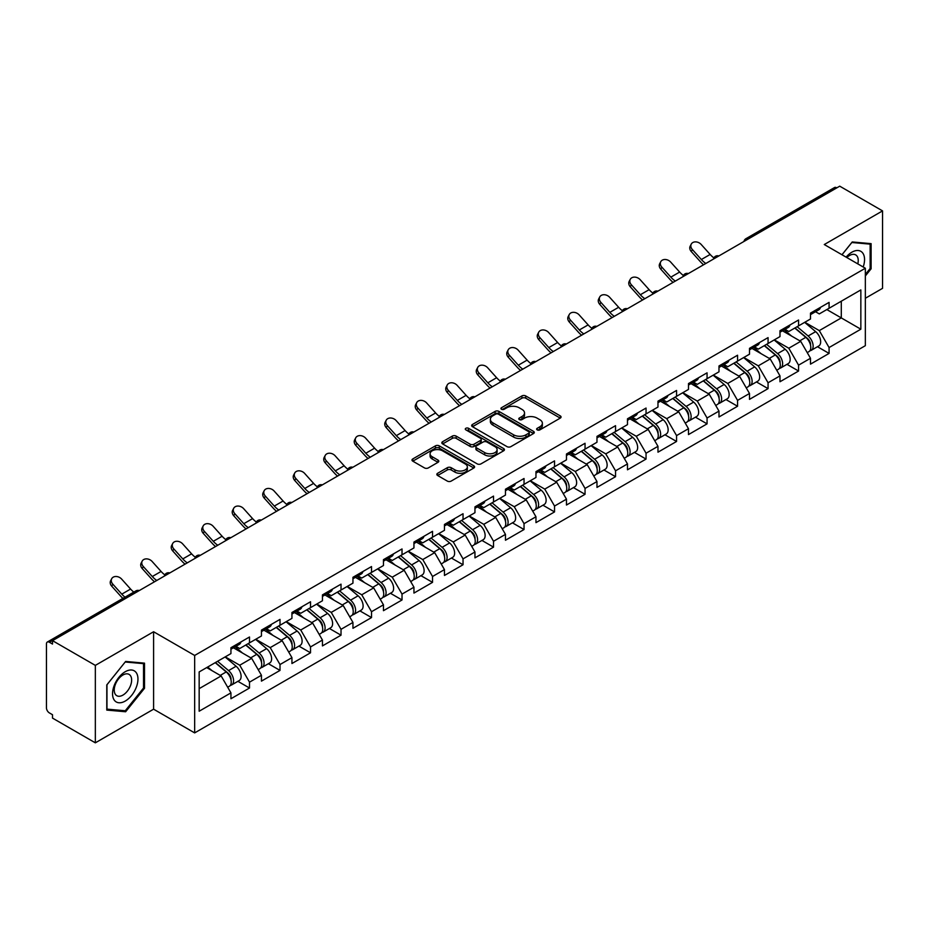 <?xml version="1.0" encoding="UTF-8"?>
<svg xmlns="http://www.w3.org/2000/svg" width="929" height="929" viewBox="0 0 929 929"><rect width="100%" height="100%" fill="white"/><g stroke="black" fill="none" stroke-linecap="round" stroke-linejoin="round"><path stroke-width="1.39" d="M537.194 429.872A1.904 1.092 0 0 0 539.888 429.872L560.28 418.096A2.717 1.568 0 0 0 561.07 416.993A2.717 1.568 0 0 0 560.28 415.89L525.733 395.94A2.717 1.568 0 0 0 521.889 395.94L501.497 407.715A1.904 1.092 0 0 0 500.94 408.493A1.904 1.092 0 0 0 501.497 409.259A1.904 1.092 0 0 0 504.18 409.259L506.828 407.738A8.686 5.017 0 0 1 519.102 407.738L521.982 409.399A8.686 5.017 0 0 1 524.525 412.952A8.686 5.017 0 0 1 521.982 416.494L519.346 418.015A1.904 1.092 0 0 0 518.788 418.793A1.904 1.092 0 0 0 519.346 419.571A1.904 1.092 0 0 0 522.028 419.571L524.676 418.05A8.686 5.017 0 0 1 536.95 418.05L539.83 419.711A8.686 5.017 0 0 1 542.373 423.252A8.686 5.017 0 0 1 539.83 426.794L537.194 428.327A1.904 1.092 0 0 0 536.637 429.105A1.904 1.092 0 0 0 537.194 429.872L537.194 428.327M437.629 473.279A2.717 1.568 0 0 0 436.839 474.394A2.717 1.568 0 0 0 437.629 475.497L447.325 481.094A2.717 1.568 0 0 0 451.169 481.094L473.813 468.019A2.717 1.568 0 0 0 474.603 466.915A2.717 1.568 0 0 0 473.813 465.801L439.266 445.862A2.717 1.568 0 0 0 435.422 445.862L412.778 458.938A2.717 1.568 0 0 0 411.988 460.041A2.717 1.568 0 0 0 412.778 461.156L424.483 467.914A2.717 1.568 0 0 0 428.327 467.914L438.012 462.317A2.717 1.568 0 0 0 438.813 461.202A2.717 1.568 0 0 0 438.012 460.099L432.206 456.743A7.258 4.192 0 0 1 430.081 453.782A7.258 4.192 0 0 1 434.563 449.915A7.258 4.192 0 0 1 442.483 450.82L465.22 463.954A7.258 4.192 0 0 1 467.345 466.915A7.258 4.192 0 0 1 462.863 470.782A7.258 4.192 0 0 1 454.955 469.877L451.169 467.693A2.717 1.568 0 0 0 447.325 467.693L437.629 473.279L437.629 475.497M153.599 631.743L95.339 665.385L52.512 640.662L839.723 186.172L882.55 210.895L824.278 244.536L865.34 268.237L194.66 655.456L153.599 631.743L153.599 709.187L194.66 732.9L194.66 655.456M507.013 446.64A2.717 1.568 0 0 0 510.857 446.64L533.501 433.564A2.717 1.568 0 0 0 534.291 432.449A2.717 1.568 0 0 0 533.501 431.346L498.954 411.396A2.717 1.568 0 0 0 495.111 411.396L472.466 424.472A2.717 1.568 0 0 0 471.677 425.587A2.717 1.568 0 0 0 472.466 426.69L507.013 446.64M466.602 430.29A1.904 1.092 0 0 1 468.53 430.557L503.623 450.809L481.013 463.861A2.717 1.568 0 0 1 477.169 463.861L442.622 443.923L442.622 441.705A2.717 1.568 0 0 0 441.832 442.808A2.717 1.568 0 0 0 442.622 443.923M442.622 441.705L452.318 436.107A2.717 1.568 0 0 1 456.151 436.107L470.167 444.201A2.717 1.568 0 0 0 473.999 444.201L480.432 440.485A2.717 1.568 0 0 0 481.222 439.382A2.717 1.568 0 0 0 480.432 438.267L465.847 429.848A1.904 1.092 0 0 1 465.29 429.07A1.904 1.092 0 0 1 466.463 428.06A1.904 1.092 0 0 1 468.53 428.292L503.657 448.579A2.717 1.568 0 0 1 504.447 449.682A2.717 1.568 0 0 1 503.657 450.786L503.657 448.579M194.66 732.9L865.34 345.681L865.34 268.237M237.905 681.329L249.506 688.017L249.506 682.153L239.74 665.222L225.259 656.861M249.506 688.017L230.938 698.747L230.938 692.871L199.166 711.219L199.166 671.934L230.938 653.586L230.938 647.722L249.506 636.992L249.506 642.868L261.444 635.982L261.444 630.106L280.012 619.388L280.012 625.252L291.938 618.366L291.938 612.501L310.518 601.771L310.518 607.647L322.444 600.761L322.444 594.885L341.024 584.167L341.024 590.031L352.95 583.145L352.95 577.281L371.519 566.551L371.519 572.427L383.456 565.54L383.456 559.664L402.025 548.946L402.025 554.81L413.951 547.924L413.951 542.06L432.531 531.33L432.531 537.206L444.457 530.32L444.457 524.444L463.037 513.725L463.037 519.59L474.963 512.703L474.963 506.839L493.531 496.109L493.531 501.974L505.469 495.087L505.469 489.223L524.037 478.493L524.037 484.369L535.963 477.483L535.963 471.607L554.543 460.889L554.543 466.753L566.469 459.867L566.469 454.002L585.049 443.272L585.049 449.148L596.975 442.262L596.975 436.386L615.544 425.668L615.544 431.532L627.481 424.646L627.481 418.782L646.05 408.052L646.05 413.928L657.976 407.041L657.976 401.165L676.556 390.447L676.556 396.311L688.482 389.425L688.482 383.561L707.062 372.831L707.062 378.707L718.988 371.821L718.988 365.945L737.556 355.226L737.556 361.091L749.494 354.204L749.494 348.34L768.062 337.61L768.062 343.486L779.988 336.6L779.988 330.724L798.568 320.006L798.568 325.87L810.494 318.984L810.494 313.119L829.074 302.389L829.074 308.265L860.846 289.918L860.846 329.203L829.074 347.551L819.297 330.608L804.828 322.258M817.474 346.714L829.074 353.415L829.074 347.551M829.074 353.415L810.494 364.145L810.494 358.269L798.568 365.155L788.791 348.224L774.321 339.875M786.968 364.331L798.568 371.031L798.568 365.155M798.568 371.031L779.988 381.749L779.988 375.885L768.062 382.771L758.285 365.829L743.815 357.479M756.461 381.935L768.062 388.636L768.062 382.771M768.062 388.636L749.494 399.365L749.494 393.49L737.556 400.376L727.79 383.445L713.321 375.095M725.955 399.551L737.556 406.252L737.556 400.376M737.556 406.252L718.988 416.97L718.988 411.106L707.062 417.992L697.284 401.061L682.815 392.7M695.461 417.167L707.062 423.856L707.062 417.992M707.062 423.856L688.482 434.586L688.482 428.71L676.556 435.596L666.778 418.665L652.309 410.316M664.955 434.772L676.556 441.472L676.556 435.596M676.556 441.472L657.976 452.191L657.976 446.326L646.05 453.213L636.272 436.282L621.803 427.921M634.449 452.388L646.05 459.077L646.05 453.213M646.05 459.077L627.481 469.807L627.481 463.931L615.544 470.817L605.778 453.886L591.308 445.537M603.943 469.993L615.544 476.693L615.544 470.817M615.544 476.693L596.975 487.411L596.975 481.547L585.049 488.433L575.272 471.502L560.802 463.141M573.448 487.609L585.049 494.298L585.049 488.433M585.049 494.298L566.469 505.028L566.469 499.163L554.543 506.05L544.766 489.107L530.296 480.757M542.942 505.213L554.543 511.914L554.543 506.05M554.543 511.914L535.963 522.644L535.963 516.768L524.037 523.654L514.26 506.723L499.79 498.362M512.436 522.83L524.037 529.53L524.037 523.654M524.037 529.53L505.469 540.248L505.469 534.384L493.531 541.27L483.765 524.328L469.296 515.978M481.93 540.434L493.531 547.135L493.531 541.27M493.531 547.135L474.963 557.864L474.963 551.989L463.037 558.875L453.259 541.944L438.79 533.594M451.436 558.05L463.037 564.751L463.037 558.875M463.037 564.751L444.457 575.469L444.457 569.605L432.531 576.491L422.753 559.548L408.284 551.199M420.93 575.655L432.531 582.355L432.531 576.491M432.531 582.355L413.951 593.085L413.951 587.209L402.025 594.096L392.247 577.164L377.778 568.815M390.424 593.271L402.025 599.971L402.025 594.096M402.025 599.971L383.456 610.69L383.456 604.825L371.519 611.712L361.753 594.781L347.272 586.42M359.918 610.887L371.519 617.576L371.519 611.712M371.519 617.576L352.95 628.306L352.95 622.43L341.024 629.316L331.247 612.385L316.777 604.036M329.423 628.492L341.024 635.192L341.024 629.316M341.024 635.192L322.444 645.91L322.444 640.046L310.518 646.932L300.741 630.001L286.271 621.64M298.917 646.108L310.518 652.797L310.518 646.932M310.518 652.797L291.938 663.527L291.938 657.651L280.012 664.537L270.234 647.606L255.765 639.257M268.411 663.712L280.012 670.413L280.012 664.537M280.012 670.413L261.444 681.131L261.444 675.267L249.506 682.153M235.954 646.329L239.74 648.512L249.506 642.868M239.74 665.222L251.666 658.336L233.411 647.792M261.444 675.267L251.666 658.336M266.46 628.712L270.234 630.896L280.012 625.252M270.234 647.606L282.161 640.72L263.917 630.187M291.938 657.651L282.161 640.72M296.966 611.108L300.741 613.291L310.518 607.647M300.741 630.001L312.667 623.115L294.423 612.571M322.444 640.046L312.667 623.115M327.461 593.492L331.247 595.675L341.024 590.031M331.247 612.385L343.173 605.499L324.918 594.966M352.95 622.43L343.173 605.499M357.967 575.887L361.753 578.07L371.519 572.427M361.753 594.781L373.679 587.894L355.424 577.35M383.456 604.825L373.679 587.894M388.473 558.271L392.247 560.454L402.025 554.81M392.247 577.164L404.173 570.278L385.93 559.746M413.951 587.209L404.173 570.278M418.979 540.666L422.753 542.85L432.531 537.206M422.753 559.548L434.679 552.662L416.436 542.13M444.457 569.605L434.679 552.662M449.473 523.05L453.259 525.233L463.037 519.59M453.259 541.944L465.185 535.058L446.93 524.525M474.963 551.989L465.185 535.058M479.979 505.446L483.765 507.629L493.531 501.974M483.765 524.328L495.691 517.441L477.436 506.909M505.469 534.384L495.691 517.441M510.486 487.83L514.26 490.013L524.037 484.369M514.26 506.723L526.186 499.837L507.942 489.293M535.963 516.768L526.186 499.837M540.992 470.225L544.766 472.396L554.543 466.753M544.766 489.107L556.692 482.221L538.448 471.688M566.469 499.163L556.692 482.221M571.486 452.609L575.272 454.792L585.049 449.148M575.272 471.502L587.198 464.616L568.943 454.072M596.975 481.547L587.198 464.616M601.992 434.993L605.778 437.176L615.544 431.532M605.778 453.886L617.704 447L599.449 436.467M627.481 463.931L617.704 447M632.498 417.388L636.272 419.571L646.05 413.928M636.272 436.282L648.198 429.395L629.955 418.851M657.976 446.326L648.198 429.395M663.004 399.772L666.778 401.955L676.556 396.311M666.778 418.665L678.704 411.779L660.461 401.247M688.482 428.71L678.704 411.779M693.499 382.167L697.284 384.351L707.062 378.707M697.284 401.061L709.21 394.175L690.955 383.631M718.988 411.106L709.21 394.175M724.005 364.551L727.79 366.734L737.556 361.091M727.79 383.445L739.716 376.559L721.461 366.026M749.494 393.49L739.716 376.559M754.511 346.947L758.285 349.13L768.062 343.486M758.285 365.829L770.211 358.942L751.967 348.41M779.988 375.885L770.211 358.942M785.017 329.33L788.791 331.514L798.568 325.87M788.791 348.224L800.717 341.338L782.473 330.805M810.494 358.269L800.717 341.338M836.797 187.867L748.217 238.997M746.974 239.717A4.146 2.392 120 0 1 748.019 238.892A4.146 2.392 60 0 0 745.952 238.683L834.521 187.542A4.146 2.392 60 0 1 836.599 187.751M815.511 311.726L819.297 313.909L829.074 308.265M819.297 330.608L841.291 317.915L841.291 301.205L860.846 289.918M826.822 309.554L860.846 329.203M865.34 298.267L882.55 288.338L882.55 210.895M95.339 665.385L95.339 742.828L52.512 718.105L52.512 714.726L49.388 712.915A4.146 2.392 -120 0 1 46.45 707.84L46.45 643.936A4.146 2.392 -120 0 1 47.309 642.044A4.146 2.392 -120 0 1 49.388 642.241L52.512 644.052L52.512 640.662M95.339 742.828L153.599 709.187M199.166 688.644L221.16 675.94L206.691 667.591M230.938 692.871L221.16 675.94M865.34 275.971L871.112 268.795L871.112 243.642L852.241 241.958L841.964 254.743M144.506 663.143L125.636 661.448L106.777 684.928L106.777 710.081L125.636 711.765L144.506 688.296L144.506 663.143M537.949 430.139L539.83 429.059A8.686 5.017 0 0 0 542.373 425.517L542.373 423.252M524.525 412.952L524.525 415.205A8.686 5.017 0 0 1 521.982 418.758L520.101 419.838M560.233 418.12L525.733 398.193A2.717 1.568 0 0 0 521.889 398.193L502.252 409.538M533.501 431.346L533.501 433.564L498.954 413.66A2.717 1.568 0 0 0 495.111 413.66L472.501 426.713M528.706 433.228A1.904 1.092 0 0 0 529.263 432.449A1.904 1.092 0 0 0 528.706 431.671L498.374 414.171A1.904 1.092 0 0 0 495.691 414.171L492.904 415.774A8.686 5.017 0 0 0 490.361 419.316A8.686 5.017 0 0 0 492.904 422.869L513.632 434.83A8.686 5.017 0 0 0 525.919 434.83L528.706 433.228L528.706 435.48A1.904 1.092 0 0 0 529.263 434.714L529.263 432.449M490.361 419.316L490.361 421.58A8.686 5.017 0 0 0 492.904 425.122L492.904 422.869M528.706 435.48L525.919 437.094A8.686 5.017 0 0 1 513.632 437.094L492.904 425.122M442.657 443.946L452.318 438.36L452.318 436.107M481.222 439.382L481.222 441.635A2.717 1.568 0 0 1 480.432 442.738L473.999 446.454A2.717 1.568 0 0 1 470.167 446.454L456.151 438.36A2.717 1.568 0 0 0 452.318 438.36M484.706 452.586A7.258 4.192 0 0 0 492.614 453.503A7.258 4.192 0 0 0 497.096 449.624A7.258 4.192 0 0 0 494.971 446.663L486.959 442.041A2.717 1.568 0 0 0 483.115 442.041L476.693 445.746A2.717 1.568 0 0 0 475.892 446.861A2.717 1.568 0 0 0 476.693 447.964L484.706 452.586L484.706 454.85A7.258 4.192 0 0 0 492.614 455.756A7.258 4.192 0 0 0 497.096 451.889L497.096 449.624M475.892 446.861L475.892 449.113A2.717 1.568 0 0 0 476.693 450.217L476.693 447.964M484.706 454.85L476.693 450.217M467.345 466.915L467.345 469.168A7.258 4.192 0 0 1 462.863 473.047A7.258 4.192 0 0 1 454.955 472.129L451.169 469.946A2.717 1.568 0 0 0 447.325 469.946L437.664 475.52M430.081 453.782L430.081 456.034A7.258 4.192 0 0 0 432.206 459.007L432.206 456.743M437.977 462.34L432.206 459.007M473.813 465.801L473.813 468.019L439.266 448.115A2.717 1.568 0 0 0 435.422 448.115L412.813 461.167M870.136 268.237L871.112 268.795M143.53 687.727L144.506 688.296M123.65 710.615L125.636 711.765M808.172 339.097L806.802 338.295M809.914 350.721A9.127 5.272 -120 0 0 811.249 350.314A9.127 5.272 -120 0 0 812.887 343.939A9.127 5.272 -120 0 0 808.137 335.984L797.128 326.706M811.249 350.314L818.774 345.971A9.127 5.272 -120 0 0 820.412 339.584A9.127 5.272 -120 0 0 815.662 331.641L804.653 322.351M795.003 327.925L807.556 338.516A5.528 3.193 60 0 1 810.552 345.333M807.243 352.625L808.904 351.661A9.127 5.272 -120 0 0 810.541 345.286A9.127 5.272 -120 0 0 805.791 337.343L794.783 328.053M791.613 336.077L784.181 329.807M703.59 264.765A22.122 12.774 60 0 1 700.28 261.572L691.304 251.585A6.224 4.773 -152.4 0 1 690.189 246.162L691.257 244.118A6.224 4.773 27.6 0 0 692.372 249.541L701.349 259.528A18.522 10.695 -120 0 0 705.831 263.476M713.89 257.879A18.522 10.695 -120 0 1 710.151 254.453L701.174 244.455A6.224 4.773 27.6 0 0 691.257 244.118M812.945 311.703A9.127 5.272 60 0 1 811.249 314.188A9.127 5.272 60 0 1 810.494 314.501M820.47 307.36A9.127 5.272 60 0 1 818.774 309.845L811.249 314.188M863.18 266.995A17.976 10.382 120 0 0 851.847 252.212A17.976 10.382 120 0 0 846.098 257.124M857.804 263.894A12.309 7.107 120 0 0 855.69 254.894A12.309 7.107 120 0 0 849.536 255.498A12.309 7.107 120 0 0 846.842 257.554M841.999 254.767L851.847 242.504L870.136 244.141L870.136 268.516L865.34 274.473M868.917 243.444L870.136 244.141M114.244 700.083A17.976 10.382 120 0 0 131.604 695.426A17.976 10.382 120 0 0 136.261 672.689A17.976 10.382 120 0 0 118.9 677.346A17.976 10.382 120 0 0 114.244 700.083M115.405 694.427A12.309 7.107 120 0 0 116.787 695.705A12.309 7.107 120 0 0 128.237 689.957A12.309 7.107 120 0 0 130.466 675.673A12.309 7.107 120 0 0 129.085 674.396A12.309 7.107 120 0 0 117.635 680.133A12.309 7.107 120 0 0 115.405 694.427M125.252 662.005L143.53 663.643L143.53 688.017L125.252 710.766L106.963 709.129L106.963 684.754L125.206 661.982M142.323 662.946L143.53 663.643M777.666 356.701L776.296 355.912M779.419 368.337A9.127 5.272 -120 0 0 780.743 367.919A9.127 5.272 -120 0 0 782.381 361.544A9.127 5.272 -120 0 0 777.631 353.601L766.622 344.311M780.743 367.919L788.268 363.576A9.127 5.272 -120 0 0 789.905 357.2A9.127 5.272 -120 0 0 785.156 349.246L774.159 339.968M764.509 345.542L777.062 356.132A5.528 3.193 60 0 1 780.046 362.937M776.737 370.241L778.397 369.277A9.127 5.272 -120 0 0 780.035 362.902A9.127 5.272 -120 0 0 775.285 354.948L764.277 345.669M761.106 353.694L753.674 347.423M747.16 374.317L745.79 373.528M748.913 385.941A9.127 5.272 -120 0 0 750.237 385.535A9.127 5.272 -120 0 0 751.875 379.16A9.127 5.272 -120 0 0 747.125 371.205L736.116 361.927M750.237 385.535L757.762 381.192A9.127 5.272 -120 0 0 759.411 374.817A9.127 5.272 -120 0 0 754.65 366.862L743.653 357.572M734.003 363.146L746.556 373.737A5.528 3.193 60 0 1 749.54 380.553M746.231 387.846L747.891 386.894A9.127 5.272 -120 0 0 749.529 380.507A9.127 5.272 -120 0 0 744.779 372.564L733.771 363.274M730.6 371.298L723.18 365.039M716.665 391.922L715.295 391.132M718.407 403.558A9.127 5.272 -120 0 0 719.731 403.14A9.127 5.272 -120 0 0 721.38 396.764A9.127 5.272 -120 0 0 716.619 388.821L705.622 379.531M719.731 403.14L727.268 398.796A9.127 5.272 -120 0 0 728.905 392.421A9.127 5.272 -120 0 0 724.155 384.478L713.147 375.188M703.497 380.762L716.05 391.353A5.528 3.193 60 0 1 719.034 398.169M715.725 405.462L717.385 404.498A9.127 5.272 -120 0 0 719.034 398.123A9.127 5.272 -120 0 0 714.273 390.168L703.276 380.89M700.094 388.914L692.674 382.643M686.159 409.538L684.789 408.748M687.901 421.162A9.127 5.272 -120 0 0 689.237 420.756A9.127 5.272 -120 0 0 690.874 414.38A9.127 5.272 -120 0 0 686.125 406.426L675.116 397.147M689.237 420.756L696.762 416.413A9.127 5.272 -120 0 0 698.399 410.037A9.127 5.272 -120 0 0 693.649 402.083L682.641 392.804M672.991 398.367L685.544 408.957A5.528 3.193 60 0 1 688.54 415.774M685.23 423.067L686.891 422.114A9.127 5.272 -120 0 0 688.528 415.739A9.127 5.272 -120 0 0 683.779 407.785L672.77 398.495M669.6 406.519L662.168 400.26M655.653 427.143L654.283 426.353M657.407 438.778A9.127 5.272 -120 0 0 658.731 438.372A9.127 5.272 -120 0 0 660.368 431.985A9.127 5.272 -120 0 0 655.619 424.042L644.61 414.752M658.731 438.372L666.256 434.017A9.127 5.272 -120 0 0 667.893 427.642A9.127 5.272 -120 0 0 663.143 419.699L652.146 410.409M642.496 415.983L655.05 426.574A5.528 3.193 60 0 1 658.034 433.39M654.724 440.683L656.385 439.719A9.127 5.272 -120 0 0 658.022 433.344A9.127 5.272 -120 0 0 653.273 425.401L642.264 416.111M639.094 424.135L631.662 417.864M673.084 282.381A22.122 12.774 60 0 1 669.774 279.188L660.798 269.189A6.224 4.773 -152.4 0 1 659.683 263.766L660.751 261.723A6.224 4.773 27.6 0 0 661.866 267.146L670.843 277.144A18.522 10.695 -120 0 0 675.325 281.081M683.384 275.483A18.522 10.695 -120 0 1 679.645 272.058L670.668 262.071A6.224 4.773 27.6 0 0 660.751 261.723M782.439 329.307A9.127 5.272 60 0 1 780.743 331.792A9.127 5.272 60 0 1 779.988 332.106M789.964 324.964A9.127 5.272 60 0 1 788.268 327.449L780.743 331.792M642.589 299.986A22.122 12.774 60 0 1 639.268 296.792L630.292 286.806A6.224 4.773 -152.4 0 1 629.177 281.382L630.257 279.339A6.224 4.773 27.6 0 0 631.36 284.762L640.348 294.748A18.522 10.695 -120 0 0 644.819 298.697M652.89 293.099A18.522 10.695 -120 0 1 649.139 289.674L640.162 279.675A6.224 4.773 27.6 0 0 630.257 279.339M751.933 346.923A9.127 5.272 60 0 1 750.237 349.409A9.127 5.272 60 0 1 749.494 349.722M759.469 342.58A9.127 5.272 60 0 1 757.762 345.065L750.237 349.409M612.083 317.602A22.122 12.774 60 0 1 608.774 314.408L599.786 304.41A6.224 4.773 -152.4 0 1 598.682 298.987L599.751 296.943A6.224 4.773 27.6 0 0 600.866 302.366L609.842 312.365A18.522 10.695 -120 0 0 614.324 316.313M622.384 310.716A18.522 10.695 -120 0 1 618.644 307.278L609.656 297.292A6.224 4.773 27.6 0 0 599.751 296.943M721.438 364.528A9.127 5.272 60 0 1 719.731 367.025A9.127 5.272 60 0 1 718.988 367.327M728.963 360.185A9.127 5.272 60 0 1 727.268 362.67L719.731 367.025M581.577 335.206A22.122 12.774 60 0 1 578.268 332.025L569.291 322.026A6.224 4.773 -152.4 0 1 568.176 316.603L569.245 314.559A6.224 4.773 27.6 0 0 570.36 319.982L579.336 329.969A18.522 10.695 -120 0 0 583.818 333.917M591.878 328.32A18.522 10.695 -120 0 1 588.138 324.895L579.162 314.896A6.224 4.773 27.6 0 0 569.245 314.559M690.932 382.144A9.127 5.272 60 0 1 689.237 384.629A9.127 5.272 60 0 1 688.482 384.943M698.457 377.801A9.127 5.272 60 0 1 696.762 380.286L689.237 384.629M551.071 352.823A22.122 12.774 60 0 1 547.762 349.629L538.785 339.631A6.224 4.773 -152.4 0 1 537.67 334.208L538.739 332.164A6.224 4.773 27.6 0 0 539.854 337.587L548.83 347.585A18.522 10.695 -120 0 0 553.312 351.534M561.371 345.936A18.522 10.695 -120 0 1 557.632 342.511L548.656 332.512A6.224 4.773 27.6 0 0 538.739 332.164M660.426 399.76A9.127 5.272 60 0 1 658.731 402.245A9.127 5.272 60 0 1 657.976 402.547M667.951 395.406A9.127 5.272 60 0 1 666.256 397.891L658.731 402.245M625.147 444.759L623.777 443.969M626.901 456.394A9.127 5.272 -120 0 0 628.225 455.976A9.127 5.272 -120 0 0 629.862 449.601A9.127 5.272 -120 0 0 625.112 441.647L614.104 432.368M628.225 455.976L635.75 451.633A9.127 5.272 -120 0 0 637.399 445.258A9.127 5.272 -120 0 0 632.637 437.304L621.64 428.025M611.99 433.588L624.543 444.178A5.528 3.193 60 0 1 627.528 450.995M624.218 458.287L625.879 457.335A9.127 5.272 -120 0 0 627.516 450.96A9.127 5.272 -120 0 0 622.767 443.005L611.758 433.727M608.588 441.739L601.168 435.48M520.577 370.427A22.122 12.774 60 0 1 517.256 367.245L508.279 357.247A6.224 4.773 -152.4 0 1 507.164 351.824L508.233 349.78A6.224 4.773 27.6 0 0 509.347 355.203L518.336 365.202A18.522 10.695 -120 0 0 522.806 369.138M530.877 363.541A18.522 10.695 -120 0 1 527.126 360.115L518.15 350.117A6.224 4.773 27.6 0 0 508.233 349.78M629.92 417.365A9.127 5.272 60 0 1 628.225 419.85A9.127 5.272 60 0 1 627.481 420.163M637.457 413.022A9.127 5.272 60 0 1 635.75 415.507L628.225 419.85M594.641 462.363L593.283 461.574M596.395 473.999A9.127 5.272 -120 0 0 597.719 473.593A9.127 5.272 -120 0 0 599.368 467.217A9.127 5.272 -120 0 0 594.606 459.263L583.609 449.973M597.719 473.593L605.255 469.238A9.127 5.272 -120 0 0 606.892 462.863A9.127 5.272 -120 0 0 602.143 454.92L591.134 445.63M581.484 451.204L594.037 461.794A5.528 3.193 60 0 1 597.022 468.611M593.712 475.903L595.373 474.94A9.127 5.272 -120 0 0 597.022 468.564A9.127 5.272 -120 0 0 592.261 460.621L581.264 451.331M578.082 459.356L570.661 453.085M490.071 388.043A22.122 12.774 60 0 1 486.761 384.85L477.773 374.863A6.224 4.773 -152.4 0 1 476.67 369.428L477.738 367.385A6.224 4.773 27.6 0 0 478.853 372.808L487.83 382.806A18.522 10.695 -120 0 0 492.312 386.754M500.371 381.157A18.522 10.695 -120 0 1 496.632 377.731L487.644 367.733A6.224 4.773 27.6 0 0 477.738 367.385M599.426 434.981A9.127 5.272 60 0 1 597.719 437.466A9.127 5.272 60 0 1 596.975 437.768M606.951 430.626A9.127 5.272 60 0 1 605.255 433.111L597.719 437.466M564.147 479.979L562.777 479.19M565.889 491.615A9.127 5.272 -120 0 0 567.224 491.197A9.127 5.272 -120 0 0 568.862 484.822A9.127 5.272 -120 0 0 564.112 476.879L553.103 467.589M567.224 491.197L574.749 486.854A9.127 5.272 -120 0 0 576.386 480.479A9.127 5.272 -120 0 0 571.637 472.524L560.628 463.246M550.978 468.808L563.531 479.399A5.528 3.193 60 0 1 566.527 486.215M563.206 493.508L564.878 492.556A9.127 5.272 -120 0 0 566.516 486.181A9.127 5.272 -120 0 0 561.766 478.226L550.758 468.948M547.587 476.96L540.155 470.701M459.565 405.648A22.122 12.774 60 0 1 456.255 402.466L447.279 392.468A6.224 4.773 -152.4 0 1 446.164 387.045L447.232 385.001A6.224 4.773 27.6 0 0 448.347 390.424L457.323 400.422A18.522 10.695 -120 0 0 461.806 404.359M469.865 398.762A18.522 10.695 -120 0 1 466.126 395.336L457.149 385.349A6.224 4.773 27.6 0 0 447.232 385.001M568.92 452.586A9.127 5.272 60 0 1 567.224 455.071A9.127 5.272 60 0 1 566.469 455.384M576.444 448.242A9.127 5.272 60 0 1 574.749 450.728L567.224 455.071M533.641 497.584L532.271 496.794M535.394 509.22A9.127 5.272 -120 0 0 536.718 508.813A9.127 5.272 -120 0 0 538.356 502.438A9.127 5.272 -120 0 0 533.606 494.483L522.597 485.205M536.718 508.813L544.243 504.459A9.127 5.272 -120 0 0 545.88 498.083A9.127 5.272 -120 0 0 541.131 490.14L530.122 480.85M520.484 486.424L533.037 497.015A5.528 3.193 60 0 1 536.021 503.832M532.712 511.124L534.372 510.16A9.127 5.272 -120 0 0 536.01 503.785A9.127 5.272 -120 0 0 531.26 495.842L520.252 486.552M517.081 494.576L509.649 488.306M429.059 423.264A22.122 12.774 60 0 1 425.749 420.071L416.773 410.084A6.224 4.773 -152.4 0 1 415.658 404.661L416.726 402.605A6.224 4.773 27.6 0 0 417.841 408.04L426.817 418.027A18.522 10.695 -120 0 0 431.3 421.975M439.359 416.378A18.522 10.695 -120 0 1 435.62 412.952L426.643 402.954A6.224 4.773 27.6 0 0 416.726 402.605M538.414 470.202A9.127 5.272 60 0 1 536.718 472.687A9.127 5.272 60 0 1 535.963 472.989M545.938 465.847A9.127 5.272 60 0 1 544.243 468.344L536.718 472.687M503.135 515.2L501.765 514.411M504.888 526.836A9.127 5.272 -120 0 0 506.212 526.418A9.127 5.272 -120 0 0 507.849 520.043A9.127 5.272 -120 0 0 503.1 512.1L492.091 502.81M506.212 526.418L513.737 522.075A9.127 5.272 -120 0 0 515.386 515.7A9.127 5.272 -120 0 0 510.625 507.745L499.628 498.467M489.978 504.029L502.531 514.631A5.528 3.193 60 0 1 505.515 521.436M502.206 528.74L503.866 527.777A9.127 5.272 -120 0 0 505.504 521.401A9.127 5.272 -120 0 0 500.754 513.447L489.746 504.168M486.575 512.181L479.155 505.922M398.564 440.88A22.122 12.774 60 0 1 395.243 437.687L386.267 427.688A6.224 4.773 -152.4 0 1 385.152 422.265L386.22 420.222A6.224 4.773 27.6 0 0 387.335 425.645L396.323 435.643A18.522 10.695 -120 0 0 400.794 439.58M408.865 433.982A18.522 10.695 -120 0 1 405.114 430.557L396.137 420.57A6.224 4.773 27.6 0 0 386.22 420.222M507.908 487.806A9.127 5.272 60 0 1 506.212 490.291A9.127 5.272 60 0 1 505.469 490.605M515.444 483.463A9.127 5.272 60 0 1 513.737 485.948L506.212 490.291M472.629 532.805L471.27 532.015M474.382 544.44A9.127 5.272 -120 0 0 475.706 544.034A9.127 5.272 -120 0 0 477.355 537.659A9.127 5.272 -120 0 0 472.594 529.704L461.597 520.426M475.706 544.034L483.243 539.691A9.127 5.272 -120 0 0 484.88 533.304A9.127 5.272 -120 0 0 480.13 525.361L469.122 516.071M459.472 521.645L472.025 532.236A5.528 3.193 60 0 1 475.009 539.052M471.7 546.345L473.36 545.381A9.127 5.272 -120 0 0 475.009 539.006A9.127 5.272 -120 0 0 470.248 531.063L459.251 521.773M456.069 529.797L448.649 523.526M368.058 458.485A22.122 12.774 60 0 1 364.749 455.291L355.761 445.305A6.224 4.773 -152.4 0 1 354.657 439.881L355.726 437.838A6.224 4.773 27.6 0 0 356.841 443.261L365.817 453.247A18.522 10.695 -120 0 0 370.288 457.196M378.358 451.599A18.522 10.695 -120 0 1 374.608 448.173L365.631 438.174A6.224 4.773 27.6 0 0 355.726 437.838M477.413 505.422A9.127 5.272 60 0 1 475.706 507.908A9.127 5.272 60 0 1 474.963 508.221M484.938 501.079A9.127 5.272 60 0 1 483.243 503.564L475.706 507.908M442.134 550.421L440.764 549.631M443.876 562.057A9.127 5.272 -120 0 0 445.212 561.639A9.127 5.272 -120 0 0 446.849 555.263A9.127 5.272 -120 0 0 442.099 547.32L431.091 538.03M445.212 561.639L452.737 557.295A9.127 5.272 -120 0 0 454.374 550.92A9.127 5.272 -120 0 0 449.624 542.966L438.616 533.687M428.966 539.261L441.519 549.852A5.528 3.193 60 0 1 444.515 556.657M441.194 563.961L442.866 562.997A9.127 5.272 -120 0 0 444.503 556.622A9.127 5.272 -120 0 0 439.754 548.667L428.745 539.389M425.575 547.413L418.143 541.142M337.552 476.101A22.122 12.774 60 0 1 334.243 472.907L325.266 462.909A6.224 4.773 -152.4 0 1 324.151 457.486L325.22 455.442A6.224 4.773 27.6 0 0 326.334 460.865L335.311 470.864A18.522 10.695 -120 0 0 339.793 474.8M347.852 469.203A18.522 10.695 -120 0 1 344.113 465.777L335.137 455.791A6.224 4.773 27.6 0 0 325.22 455.442M446.907 523.027A9.127 5.272 60 0 1 445.212 525.512A9.127 5.272 60 0 1 444.457 525.826M454.432 518.684A9.127 5.272 60 0 1 452.737 521.169L445.212 525.512M411.628 568.037L410.258 567.247M413.382 579.661A9.127 5.272 -120 0 0 414.706 579.255A9.127 5.272 -120 0 0 416.343 572.879A9.127 5.272 -120 0 0 411.593 564.925L400.585 555.647M414.706 579.255L422.231 574.912A9.127 5.272 -120 0 0 423.868 568.536A9.127 5.272 -120 0 0 419.118 560.582L408.11 551.292M398.471 556.866L411.024 567.456A5.528 3.193 60 0 1 414.009 574.273M410.699 581.566L412.36 580.613A9.127 5.272 -120 0 0 413.997 574.227A9.127 5.272 -120 0 0 409.248 566.284L398.239 556.994M395.069 565.018L387.637 558.759M307.046 493.705A22.122 12.774 60 0 1 303.737 490.512L294.76 480.525A6.224 4.773 -152.4 0 1 293.645 475.102L294.714 473.058A6.224 4.773 27.6 0 0 295.828 478.481L304.805 488.468A18.522 10.695 -120 0 0 309.287 492.416M317.346 486.819A18.522 10.695 -120 0 1 313.607 483.394L304.631 473.395A6.224 4.773 27.6 0 0 294.714 473.058M416.401 540.643A9.127 5.272 60 0 1 414.706 543.128A9.127 5.272 60 0 1 413.951 543.442M423.926 536.3A9.127 5.272 60 0 1 422.231 538.785L414.706 543.128M381.122 585.642L379.752 584.852M382.876 597.277A9.127 5.272 -120 0 0 384.2 596.859A9.127 5.272 -120 0 0 385.837 590.484A9.127 5.272 -120 0 0 381.087 582.541L370.079 573.251M384.2 596.859L391.724 592.516A9.127 5.272 -120 0 0 393.373 586.141A9.127 5.272 -120 0 0 388.612 578.198L377.615 568.908M367.965 574.482L380.518 585.073A5.528 3.193 60 0 1 383.503 591.878M380.193 599.182L381.854 598.218A9.127 5.272 -120 0 0 383.491 591.843A9.127 5.272 -120 0 0 378.742 583.888L367.733 574.61M364.563 582.634L357.142 576.363M276.552 511.322A22.122 12.774 60 0 1 273.231 508.128L264.254 498.13A6.224 4.773 -152.4 0 1 263.139 492.707L264.208 490.663A6.224 4.773 27.6 0 0 265.322 496.086L274.31 506.084A18.522 10.695 -120 0 0 278.781 510.033M286.84 504.435A18.522 10.695 -120 0 1 283.101 500.998L274.125 491.011A6.224 4.773 27.6 0 0 264.208 490.663M385.895 558.248A9.127 5.272 60 0 1 384.2 560.744A9.127 5.272 60 0 1 383.456 561.046M393.431 553.905A9.127 5.272 60 0 1 391.724 556.39L384.2 560.744M350.616 603.258L349.258 602.468M352.37 614.882A9.127 5.272 -120 0 0 353.694 614.475A9.127 5.272 -120 0 0 355.342 608.1A9.127 5.272 -120 0 0 350.581 600.146L339.584 590.867M353.694 614.475L361.23 610.132A9.127 5.272 -120 0 0 362.867 603.757A9.127 5.272 -120 0 0 358.118 595.803L347.109 586.524M337.459 592.087L350.012 602.677A5.528 3.193 60 0 1 352.997 609.494M349.687 616.786L351.348 615.834A9.127 5.272 -120 0 0 352.997 609.459A9.127 5.272 -120 0 0 348.236 601.504L337.239 592.214M334.057 600.239L326.636 593.979M246.046 528.926A22.122 12.774 60 0 1 242.736 525.744L233.748 515.746A6.224 4.773 -152.4 0 1 232.645 510.323L233.713 508.279A6.224 4.773 27.6 0 0 234.828 513.702L243.804 523.689A18.522 10.695 -120 0 0 248.275 527.637M256.346 522.04A18.522 10.695 -120 0 1 252.595 518.614L243.619 508.616A6.224 4.773 27.6 0 0 233.713 508.279M355.401 575.864A9.127 5.272 60 0 1 353.694 578.349A9.127 5.272 60 0 1 352.95 578.662M362.925 571.521A9.127 5.272 60 0 1 361.23 574.006L353.694 578.349M320.122 620.862L318.752 620.073M321.864 632.498A9.127 5.272 -120 0 0 323.199 632.092A9.127 5.272 -120 0 0 324.836 625.705A9.127 5.272 -120 0 0 320.087 617.762L309.078 608.472M323.199 632.092L330.724 627.737A9.127 5.272 -120 0 0 332.361 621.362A9.127 5.272 -120 0 0 327.612 613.419L316.603 604.129M306.953 609.703L319.506 620.293A5.528 3.193 60 0 1 322.502 627.11M319.181 634.402L320.853 633.439A9.127 5.272 -120 0 0 322.491 627.063A9.127 5.272 -120 0 0 317.741 619.12L306.733 609.83M303.562 617.855L296.13 611.584M215.54 546.542A22.122 12.774 60 0 1 212.23 543.349L203.254 533.351A6.224 4.773 -152.4 0 1 202.139 527.927L203.207 525.884A6.224 4.773 27.6 0 0 204.322 531.307L213.298 541.305A18.522 10.695 -120 0 0 217.781 545.253M225.84 539.656A18.522 10.695 -120 0 1 222.101 536.23L213.124 526.232A6.224 4.773 27.6 0 0 203.207 525.884M324.895 593.468A9.127 5.272 60 0 1 323.199 595.965A9.127 5.272 60 0 1 322.444 596.267M332.419 589.125A9.127 5.272 60 0 1 330.724 591.61L323.199 595.965M289.616 638.478L288.245 637.689M291.369 650.114A9.127 5.272 -120 0 0 292.693 649.696A9.127 5.272 -120 0 0 294.33 643.321A9.127 5.272 -120 0 0 289.581 635.366L278.572 626.088M292.693 649.696L300.218 645.353A9.127 5.272 -120 0 0 301.855 638.978A9.127 5.272 -120 0 0 297.106 631.023L286.097 621.745M276.459 627.307L289.012 637.898A5.528 3.193 60 0 1 291.996 644.714M288.687 652.007L290.347 651.055A9.127 5.272 -120 0 0 291.985 644.68A9.127 5.272 -120 0 0 287.235 636.725L276.227 627.447M273.056 635.459L265.624 629.2M185.034 564.147A22.122 12.774 60 0 1 181.724 560.965L172.748 550.967A6.224 4.773 -152.4 0 1 171.633 545.544L172.701 543.5A6.224 4.773 27.6 0 0 173.816 548.923L182.792 558.921A18.522 10.695 -120 0 0 187.275 562.858M195.334 557.261A18.522 10.695 -120 0 1 191.595 553.835L182.618 543.837A6.224 4.773 27.6 0 0 172.701 543.5M294.388 611.085A9.127 5.272 60 0 1 292.693 613.57A9.127 5.272 60 0 1 291.938 613.883M301.913 606.742A9.127 5.272 60 0 1 300.218 609.227L292.693 613.57M259.11 656.083L257.739 655.293M260.863 667.719A9.127 5.272 -120 0 0 262.187 667.312A9.127 5.272 -120 0 0 263.824 660.937A9.127 5.272 -120 0 0 259.075 652.982L248.066 643.692M262.187 667.312L269.712 662.958A9.127 5.272 -120 0 0 271.361 656.582A9.127 5.272 -120 0 0 266.6 648.639L255.603 639.349M245.953 644.923L258.506 655.514A5.528 3.193 60 0 1 261.49 662.331M258.181 669.623L259.841 668.659A9.127 5.272 -120 0 0 261.479 662.284A9.127 5.272 -120 0 0 256.729 654.341L245.72 645.051M242.55 653.075L235.13 646.805M154.539 581.763A22.122 12.774 60 0 1 151.218 578.57L142.242 568.583A6.224 4.773 -152.4 0 1 141.127 563.148L142.195 561.104A6.224 4.773 27.6 0 0 143.31 566.527L152.286 576.526A18.522 10.695 -120 0 0 156.769 580.474M164.828 574.877A18.522 10.695 -120 0 1 161.089 571.451L152.112 561.453A6.224 4.773 27.6 0 0 142.195 561.104M263.882 628.701A9.127 5.272 60 0 1 262.187 631.186A9.127 5.272 60 0 1 261.444 631.488M271.419 624.346A9.127 5.272 60 0 1 269.712 626.831L262.187 631.186M228.604 673.699L227.245 672.91M230.357 685.335A9.127 5.272 -120 0 0 231.681 684.917A9.127 5.272 -120 0 0 233.33 678.542A9.127 5.272 -120 0 0 228.569 670.599L217.572 661.309M231.681 684.917L239.217 680.574A9.127 5.272 -120 0 0 240.855 674.199A9.127 5.272 -120 0 0 236.105 666.244L225.097 656.966M215.447 662.528L228 673.119A5.528 3.193 60 0 1 230.984 679.935M227.675 687.228L229.335 686.276A9.127 5.272 -120 0 0 230.984 679.9A9.127 5.272 -120 0 0 226.223 671.946L215.226 662.667M212.044 670.68L207.69 667.01M122.907 598.392A22.122 12.774 60 0 1 120.724 596.186L111.735 586.187A6.224 4.773 -152.4 0 1 110.632 580.764L111.701 578.721A6.224 4.773 27.6 0 0 112.815 584.144L121.792 594.142A18.522 10.695 -120 0 0 125.02 597.173M133.822 592.098A18.522 10.695 -120 0 1 130.583 589.056L121.606 579.057A6.224 4.773 27.6 0 0 111.701 578.721M233.388 646.305A9.127 5.272 60 0 1 231.681 648.79A9.127 5.272 60 0 1 230.938 649.104M240.913 641.962A9.127 5.272 60 0 1 239.217 644.447L231.681 648.79M138.154 591.216L49.388 642.241M139.013 590.728A4.146 2.392 -60 0 0 137.956 591.111A4.146 2.392 -120 0 0 135.889 590.902L47.309 642.044M716.468 257.333A4.146 2.392 120 0 1 717.525 256.497A4.146 2.392 -60 0 1 718.57 256.114M685.962 274.949A4.146 2.392 120 0 1 687.019 274.113A4.146 2.392 -60 0 1 688.064 273.73M655.456 292.554A4.146 2.392 120 0 1 656.513 291.718A4.146 2.392 -60 0 1 657.569 291.334M624.962 310.17A4.146 2.392 120 0 1 626.007 309.334A4.146 2.392 -60 0 1 627.063 308.951M594.455 327.774A4.146 2.392 120 0 1 595.512 326.938A4.146 2.392 -60 0 1 596.557 326.555M563.949 345.391A4.146 2.392 120 0 1 565.006 344.554A4.146 2.392 -60 0 1 566.051 344.171M533.443 362.995A4.146 2.392 120 0 1 534.5 362.159A4.146 2.392 -60 0 1 535.557 361.787M502.949 380.611A4.146 2.392 120 0 1 503.994 379.775A4.146 2.392 -60 0 1 505.051 379.392M472.443 398.216A4.146 2.392 120 0 1 473.5 397.391A4.146 2.392 -60 0 1 474.545 397.008M441.937 415.832A4.146 2.392 120 0 1 442.994 414.996A4.146 2.392 -60 0 1 444.039 414.613M411.431 433.437A4.146 2.392 120 0 1 412.488 432.612A4.146 2.392 -60 0 1 413.544 432.229M380.936 451.053A4.146 2.392 120 0 1 381.982 450.217A4.146 2.392 -60 0 1 383.038 449.833M350.43 468.669A4.146 2.392 120 0 1 351.487 467.833A4.146 2.392 -60 0 1 352.532 467.45M319.924 486.273A4.146 2.392 120 0 1 320.981 485.437A4.146 2.392 -60 0 1 322.026 485.054M289.418 503.89A4.146 2.392 120 0 1 290.475 503.053A4.146 2.392 -60 0 1 291.532 502.67M258.924 521.494A4.146 2.392 120 0 1 259.969 520.658A4.146 2.392 -60 0 1 261.026 520.275M228.418 539.11A4.146 2.392 120 0 1 229.475 538.274A4.146 2.392 -60 0 1 230.52 537.891M197.912 556.715A4.146 2.392 120 0 1 198.969 555.879A4.146 2.392 -60 0 1 200.014 555.507M167.406 574.331A4.146 2.392 120 0 1 168.463 573.495A4.146 2.392 -60 0 1 169.519 573.112M539.83 429.059L539.83 426.794M519.346 419.571L519.346 418.015M521.982 418.758L521.982 416.494M501.497 409.259L501.497 407.715M521.889 398.193L521.889 395.94M525.733 398.193L525.733 395.94M560.28 418.096L560.28 415.89M472.466 426.69L472.466 424.472M495.111 413.66L495.111 411.396M498.954 413.66L498.954 411.396M513.632 437.094L513.632 434.83M525.919 437.094L525.919 434.83M456.151 438.36L456.151 436.107M470.167 446.454L470.167 444.201M473.999 446.454L473.999 444.201M480.432 442.738L480.432 440.485M468.53 430.557L468.53 428.292M447.325 469.946L447.325 467.693M451.169 469.946L451.169 467.693M454.955 472.129L454.955 469.877M438.012 462.317L438.012 460.099M412.778 461.156L412.778 458.938M435.422 448.115L435.422 445.862M439.266 448.115L439.266 445.862M808.137 335.984L815.662 331.641M799.788 340.804L805.791 337.343M692.372 249.541L691.304 251.585M710.151 254.453L701.349 259.528M777.631 353.601L785.156 349.246M769.293 358.408L775.285 354.948M747.125 371.205L754.65 366.862M738.787 376.024L744.779 372.564M716.619 388.821L724.155 384.478M708.281 393.629L714.273 390.168M686.125 406.426L693.649 402.083M677.775 411.245L683.779 407.785M655.619 424.042L663.143 419.699M647.281 428.861L653.273 425.401M661.866 267.146L660.798 269.189M679.645 272.058L670.843 277.144M631.36 284.762L630.292 286.806M649.139 289.674L640.348 294.748M600.866 302.366L599.786 304.41M618.644 307.278L609.842 312.365M570.36 319.982L569.291 322.026M588.138 324.895L579.336 329.969M539.854 337.587L538.785 339.631M557.632 342.511L548.83 347.585M625.112 441.647L632.637 437.304M616.775 446.466L622.767 443.005M509.347 355.203L508.279 357.247M527.126 360.115L518.336 365.202M594.606 459.263L602.143 454.92M586.269 464.082L592.261 460.621M478.853 372.808L477.773 374.863M496.632 377.731L487.83 382.806M564.112 476.879L571.637 472.524M555.763 481.686L561.766 478.226M448.347 390.424L447.279 392.468M466.126 395.336L457.323 400.422M533.606 494.483L541.131 490.14M525.268 499.303L531.26 495.842M417.841 408.04L416.773 410.084M435.62 412.952L426.817 418.027M503.1 512.1L510.625 507.745M494.762 516.907L500.754 513.447M387.335 425.645L386.267 427.688M405.114 430.557L396.323 435.643M472.594 529.704L480.13 525.361M464.256 534.523L470.248 531.063M356.841 443.261L355.761 445.305M374.608 448.173L365.817 453.247M442.099 547.32L449.624 542.966M433.75 552.128L439.754 548.667M326.334 460.865L325.266 462.909M344.113 465.777L335.311 470.864M411.593 564.925L419.118 560.582M403.256 569.744L409.248 566.284M295.828 478.481L294.76 480.525M313.607 483.394L304.805 488.468M381.087 582.541L388.612 578.198M372.75 587.349L378.742 583.888M265.322 496.086L264.254 498.13M283.101 500.998L274.31 506.084M350.581 600.146L358.118 595.803M342.244 604.965L348.236 601.504M234.828 513.702L233.748 515.746M252.595 518.614L243.804 523.689M320.087 617.762L327.612 613.419M311.738 622.581L317.741 619.12M204.322 531.307L203.254 533.351M222.101 536.23L213.298 541.305M289.581 635.366L297.106 631.023M281.243 640.186L287.235 636.725M173.816 548.923L172.748 550.967M191.595 553.835L182.792 558.921M259.075 652.982L266.6 648.639M250.737 657.802L256.729 654.341M143.31 566.527L142.242 568.583M161.089 571.451L152.286 576.526M228.569 670.599L236.105 666.244M220.231 675.406L226.223 671.946M112.815 584.144L111.735 586.187M130.583 589.056L121.792 594.142M745.952 238.683A4.146 4.146 0 0 0 743.955 241.459M718.849 255.963A4.146 4.146 0 0 0 713.449 259.075M688.343 273.567A4.146 4.146 0 0 0 682.954 276.679M657.848 291.183A4.146 4.146 0 0 0 652.448 294.296M627.342 308.788A4.146 4.146 0 0 0 621.942 311.912M596.836 326.404A4.146 4.146 0 0 0 591.436 329.516M566.33 344.009A4.146 4.146 0 0 0 560.942 347.132M535.836 361.625A4.146 4.146 0 0 0 530.436 364.737M505.33 379.229A4.146 4.146 0 0 0 499.93 382.353M474.824 396.846A4.146 4.146 0 0 0 469.424 399.958M444.317 414.45A4.146 4.146 0 0 0 438.929 417.574M413.823 432.066A4.146 4.146 0 0 0 408.423 435.178M383.317 449.682A4.146 4.146 0 0 0 377.917 452.795M352.811 467.287A4.146 4.146 0 0 0 347.411 470.399M322.305 484.903A4.146 4.146 0 0 0 316.917 488.015M291.811 502.508A4.146 4.146 0 0 0 286.411 505.62M261.304 520.124A4.146 4.146 0 0 0 255.905 523.236M230.798 537.728A4.146 4.146 0 0 0 225.399 540.852M200.292 555.345A4.146 4.146 0 0 0 194.904 558.457M169.798 572.949A4.146 4.146 0 0 0 164.398 576.073M139.292 590.565A4.146 4.146 0 0 0 135.889 590.902"/></g></svg>
